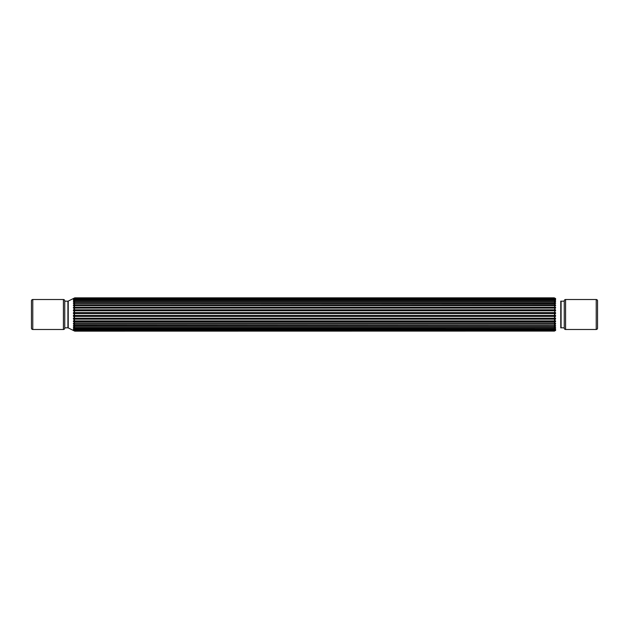<?xml version="1.0" encoding="UTF-8"?>
<svg xmlns="http://www.w3.org/2000/svg" width="629" height="629" viewBox="0 0 629 629"><rect width="100%" height="100%" fill="white"/><g stroke="black" fill="none" stroke-linecap="round" stroke-linejoin="round"><path stroke-width="0.94" d="M64.748 327.819L67.924 327.819L64.748 327.819L64.748 301.181L67.924 301.181A0.668 0.668 0 0 0 68.223 301.11L74.277 298.083C73.129 298.657 73.129 298.657 74.277 298.083C73.129 298.657 73.129 298.657 74.277 298.083C73.129 298.657 73.129 298.657 74.277 298.083L74.277 298.083C73.129 298.657 73.129 298.657 74.277 298.083L74.277 298.083C73.129 298.657 73.129 298.657 74.277 298.083C73.129 298.657 73.129 298.657 74.277 298.083L74.277 298.083C73.129 298.657 73.129 298.657 74.277 298.083L68.223 301.11L68.223 327.89L74.222 330.885C73.082 330.296 73.082 330.241 74.222 330.705L74.222 330.563C73.082 329.879 73.082 329.698 74.222 330.036L74.222 329.753C73.082 328.991 73.082 328.7 74.222 328.896L74.222 328.487C73.082 327.662 73.082 327.269 74.222 327.316L74.222 326.789C73.082 325.932 73.082 325.452 74.222 325.35L74.222 324.713C73.082 323.856 73.082 323.298 74.222 323.047L74.222 322.339C73.082 321.49 73.082 320.876 74.222 320.491L74.222 319.721C73.082 318.919 73.082 318.266 74.222 317.747L74.222 316.937C73.082 316.214 73.082 315.538 74.222 314.909L74.222 314.091C73.082 313.454 73.082 312.778 74.222 312.063L74.222 311.253C73.082 310.726 73.082 310.073 74.222 309.279L74.222 308.509C73.082 308.116 73.082 307.502 74.222 306.661L74.222 305.953C73.082 305.694 73.082 305.144 74.222 304.287L74.222 303.65C73.082 303.548 73.082 303.068 74.222 302.211L74.222 301.684C73.082 301.723 73.082 301.338 74.222 300.513L74.222 300.104C73.082 300.3 73.082 300.009 74.222 299.247L74.222 298.964C73.082 299.302 73.082 299.121 74.222 298.437L74.222 298.295C73.082 298.759 73.082 298.704 74.222 298.115L74.599 297.918A0.668 0.668 0 0 1 74.898 297.847L74.513 298.303M64.748 301.181L67.924 301.181L67.924 327.819A0.668 0.668 0 0 1 68.223 327.89A0.668 0.668 0 0 0 67.924 327.819A0.668 0.668 0 0 1 68.223 327.89A0.668 0.668 0 0 0 67.924 327.819M74.277 330.917L74.277 330.917C73.129 330.343 73.129 330.343 74.277 330.917C73.129 330.343 73.129 330.343 74.277 330.917C73.129 330.343 73.129 330.343 74.277 330.917C73.129 330.343 73.129 330.343 74.277 330.917C73.129 330.343 73.129 330.343 74.277 330.917L74.599 331.082A0.668 0.668 0 0 0 74.898 331.153L74.513 330.697M74.513 298.39L74.513 298.712C73.459 299.034 73.459 299.121 74.513 298.964L74.513 299.601L74.513 298.964L74.513 299.601L74.222 299.247M554.487 298.39L554.487 298.712C555.541 299.034 555.541 299.121 554.487 298.964L554.487 299.601L74.513 299.601C73.459 299.962 73.459 300.096 74.513 300.009L74.513 300.937C73.459 301.322 73.459 301.511 74.513 301.503C73.459 301.511 73.459 301.33 74.513 300.937L74.222 300.513M554.487 298.964L554.487 299.601L554.487 298.964C555.541 299.121 555.541 299.034 554.487 298.712L74.222 298.437M73.695 299.074L74.222 298.964M74.513 298.712C73.459 299.034 73.459 299.121 74.513 298.964M74.419 298.909L554.778 298.964C555.918 299.302 555.918 299.121 554.778 298.437L554.778 298.295C555.918 298.759 555.918 298.704 554.778 298.115L554.723 298.083C555.871 298.657 555.871 298.657 554.723 298.083C555.871 298.657 555.871 298.657 554.723 298.083C555.871 298.657 555.871 298.657 554.723 298.083C555.871 298.657 555.871 298.657 554.723 298.083C555.871 298.657 555.871 298.657 554.723 298.083C555.871 298.657 555.871 298.657 554.723 298.083L554.723 298.083C555.871 298.657 555.871 298.657 554.723 298.083C555.871 298.657 555.871 298.657 554.723 298.083L554.723 298.083C555.871 298.657 555.871 298.657 554.723 298.083C555.871 298.657 555.871 298.657 554.723 298.083L554.401 297.918A0.668 0.668 0 0 0 554.102 297.847L554.487 298.303M74.513 299.601C73.459 299.962 73.459 300.096 74.513 300.009L74.222 300.104M74.513 300.009L73.86 300.064M554.487 300.009L554.487 300.009C555.541 300.096 555.541 299.962 554.487 299.601C555.541 299.962 555.541 300.096 554.487 300.009L554.487 300.937L74.513 300.937C73.459 301.322 73.459 301.511 74.513 301.503L74.222 301.684M554.723 330.917C555.871 330.343 555.871 330.343 554.723 330.917C555.871 330.343 555.871 330.343 554.723 330.917L554.723 330.917C555.871 330.343 555.871 330.343 554.723 330.917C555.871 330.343 555.871 330.343 554.723 330.917L554.723 330.917C555.871 330.343 555.871 330.343 554.723 330.917C555.871 330.343 555.871 330.343 554.723 330.917L554.723 330.917C555.871 330.343 555.871 330.343 554.723 330.917C555.871 330.343 555.871 330.343 554.723 330.917L554.723 330.917C555.871 330.343 555.871 330.343 554.723 330.917C555.871 330.343 555.871 330.343 554.723 330.917L554.778 330.885C555.918 330.296 555.918 330.241 554.778 330.705L554.778 330.563C555.918 329.879 555.918 329.698 554.778 330.036L554.778 329.753C555.918 328.991 555.918 328.7 554.778 328.896L554.778 328.487C555.918 327.662 555.918 327.269 554.778 327.316L554.778 326.789C555.918 325.932 555.918 325.452 554.778 325.35L554.778 324.713C555.918 323.856 555.918 323.298 554.778 323.047L554.778 322.339C555.918 321.49 555.918 320.876 554.778 320.491L554.778 319.721C555.918 318.919 555.918 318.266 554.778 317.747L554.778 316.937C555.918 316.214 555.918 315.538 554.778 314.909L554.778 314.091C555.918 313.454 555.918 312.778 554.778 312.063L554.778 311.253C555.918 310.726 555.918 310.073 554.778 309.279L554.778 308.509C555.918 308.116 555.918 307.502 554.778 306.661L554.778 305.953C555.918 305.694 555.918 305.144 554.778 304.287L554.778 303.65C555.918 303.548 555.918 303.068 554.778 302.211L554.778 301.684C555.918 301.723 555.918 301.338 554.778 300.513L554.487 300.937C555.541 301.322 555.541 301.511 554.487 301.503C555.541 301.511 555.541 301.322 554.487 300.937C555.541 301.322 555.541 301.511 554.487 301.503C555.541 301.511 555.541 301.33 554.487 300.937L74.513 300.937C73.459 301.322 73.459 301.511 74.513 301.503L74.426 301.488M74.513 301.503L74.513 302.691L74.222 302.211M554.487 301.503L554.487 302.691L74.513 302.691C73.459 303.092 73.459 303.327 74.513 303.382L74.222 303.65M74.513 302.691C73.459 303.092 73.459 303.327 74.513 303.382L74.513 304.798L74.222 304.287M554.558 303.382L554.503 303.382C555.541 303.327 555.541 303.092 554.487 302.691C555.541 303.092 555.541 303.327 554.487 303.382L554.487 304.798L74.513 304.798C73.459 305.207 73.459 305.474 74.513 305.6L74.222 305.953M554.778 304.287L554.487 304.798C555.541 305.207 555.541 305.474 554.487 305.6L74.513 305.6L74.513 307.204L74.222 306.661M554.778 305.953L554.487 307.204L74.513 307.204C73.459 307.605 73.459 307.896 74.513 308.092L74.222 308.509M554.778 306.661L554.487 307.204C555.541 307.605 555.541 307.896 554.487 308.092L74.513 308.092L74.513 309.83L74.222 309.279M554.778 308.509L554.487 309.83L74.513 309.83C73.459 310.207 73.459 310.522 74.513 310.781L74.222 311.253M554.778 309.279L554.487 309.83C555.541 310.207 555.541 310.522 554.487 310.781L74.513 310.781L74.513 312.597L74.222 312.063M554.778 311.253L554.487 312.597L74.513 312.597C73.459 312.943 73.459 313.266 74.513 313.572L74.222 314.091M554.778 312.063L554.487 312.597C555.541 312.943 555.541 313.266 554.487 313.572L74.513 313.572L74.513 315.428L74.222 314.909M554.778 314.091L554.487 313.572L554.487 315.428L74.513 315.428C73.459 315.727 73.459 316.049 74.513 316.403L74.222 316.937M554.778 314.909L554.487 315.428C555.541 315.727 555.541 316.049 554.487 316.403L74.513 316.403L74.513 318.219C73.459 318.471 73.459 318.785 74.513 319.17L74.513 320.908C73.459 321.097 73.459 321.395 74.513 321.796L74.513 323.4C73.459 323.518 73.459 323.793 74.513 324.202L74.513 325.618C73.459 325.673 73.459 325.901 74.513 326.309L74.513 327.497C73.459 327.481 73.459 327.67 74.513 328.063C73.459 327.67 73.459 327.489 74.513 327.497L74.222 327.316M554.778 316.937L554.487 316.403L554.487 318.219L74.513 318.219L74.222 317.747M554.778 317.747L554.487 318.219C555.541 318.471 555.541 318.785 554.487 319.17L74.513 319.17L74.222 319.721M554.778 319.721L554.487 319.17L554.487 320.908L74.513 320.908L74.222 320.491M554.778 320.491L554.487 320.908C555.541 321.097 555.541 321.395 554.487 321.796L554.487 323.4C555.541 323.518 555.541 323.793 554.487 324.202L554.487 325.618C555.541 325.673 555.541 325.901 554.487 326.309L554.33 327.528L74.513 327.497C73.459 327.481 73.459 327.67 74.513 328.063L74.513 328.991C73.459 328.904 73.459 329.038 74.513 329.399L74.513 330.036L74.513 329.399L74.222 329.753M554.778 322.339L554.487 321.796L74.513 321.796L74.222 322.339M554.778 323.047L74.222 323.047M554.778 324.713L554.487 324.202L74.513 324.202L74.222 324.713M554.448 325.618L74.222 325.35M74.552 325.618L74.497 325.618C73.459 325.673 73.459 325.901 74.513 326.309L74.222 326.789M74.513 327.497C73.459 327.481 73.459 327.67 74.513 328.063L74.222 328.487M74.513 328.063L554.487 328.063C555.541 327.67 555.541 327.481 554.487 327.497C555.541 327.481 555.541 327.67 554.487 328.063C555.541 327.67 555.541 327.489 554.487 327.497C555.541 327.481 555.541 327.67 554.487 328.063L554.235 329.077L74.222 328.896M74.356 329.022L74.765 329.077M74.513 328.991C73.459 328.904 73.459 329.038 74.513 329.399L74.513 330.036C73.459 329.879 73.459 329.966 74.513 330.288L74.222 330.563M74.301 330.099L554.778 330.036M74.513 330.036C73.459 329.879 73.459 329.966 74.513 330.288L74.513 330.61M554.778 325.35L554.503 325.618C555.541 325.673 555.541 325.901 554.487 326.309L554.778 326.789M74.513 329.399L554.487 329.399L554.487 330.036L554.487 329.399C555.541 329.038 555.541 328.904 554.487 328.991C555.541 328.904 555.541 329.038 554.487 329.399L554.487 330.036C555.541 329.879 555.541 329.966 554.487 330.288L554.487 330.61M554.487 330.036C555.541 329.879 555.541 329.966 554.487 330.288L554.778 330.563M554.487 330.697L554.102 331.153A0.668 0.668 0 0 0 554.401 331.082L74.898 331.153L554.401 331.082M564.252 327.819L564.252 301.181L561.076 301.181A0.668 0.668 0 0 1 560.777 301.11L560.777 327.89A0.668 0.668 0 0 1 561.076 327.819L564.252 327.819L561.076 327.819A0.668 0.668 0 0 0 560.777 327.89A0.668 0.668 0 0 1 561.076 327.819L561.076 301.181L564.252 301.181M554.581 298.909L555.305 299.074M554.778 303.65L74.552 303.382M554.778 300.513L554.778 300.104C555.918 300.3 555.918 300.009 554.778 299.247L554.778 298.964M554.487 302.691L554.778 302.211M554.487 328.063L554.778 328.487M596.221 329.486A1.329 1.329 0 0 0 597.55 328.149L597.55 300.851A1.329 1.329 0 0 0 596.221 299.514L565.581 299.514L565.581 329.486L596.221 329.486L596.221 299.514A1.329 1.329 0 0 1 597.55 300.851M564.252 328.149A1.329 1.329 0 0 0 565.581 329.486A1.329 1.329 0 0 1 564.252 328.149L564.252 300.851A1.329 1.329 0 0 1 565.581 299.514M63.419 329.486L32.779 329.486A1.329 1.329 0 0 1 31.45 328.149L31.45 300.851A1.329 1.329 0 0 1 32.779 299.514L63.419 299.514A1.329 1.329 0 0 1 64.748 300.851L64.748 328.149A1.329 1.329 0 0 1 63.419 329.486L63.419 299.514M74.584 325.618L554.416 325.618M74.513 326.309L554.487 326.309M74.788 327.497L554.212 327.497M74.513 330.288L554.487 330.288M554.212 301.503L74.788 301.503M554.416 303.382L74.584 303.382M32.779 329.486L32.779 299.514M74.898 297.847L554.102 297.847L74.898 297.847M555.399 298.563L554.118 298.083L74.882 298.083L73.601 298.563M74.136 327.481L74.67 327.528M73.483 330.422L74.882 330.917L554.118 330.917L555.517 330.422M554.33 327.528L554.864 327.481M554.235 299.923L74.765 299.923M554.33 301.472L74.67 301.472M555.321 299.074L554.699 298.901M554.235 329.077L554.644 329.022"/></g></svg>
